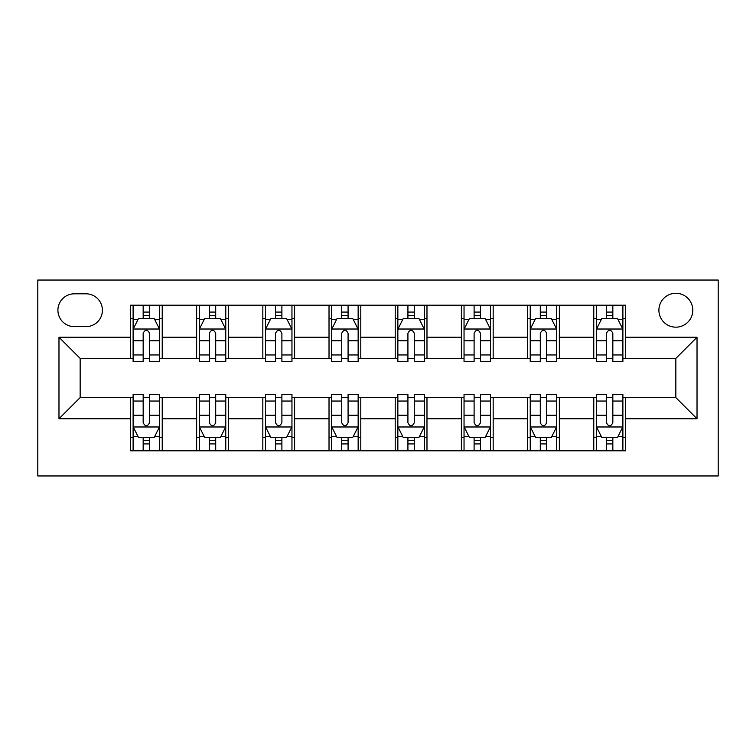 <?xml version="1.0" encoding="UTF-8"?>
<svg xmlns="http://www.w3.org/2000/svg" width="756" height="756" viewBox="0 0 756 756"><rect width="100%" height="100%" fill="white"/><g stroke="black" fill="none" stroke-linecap="round" stroke-linejoin="round"><path stroke-width="1.13" d="M675.845 293.281A16.944 16.944 0 0 0 658.901 310.225A16.944 16.944 0 0 0 675.845 327.168A16.944 16.944 0 0 0 692.789 310.225A16.944 16.944 0 0 0 675.845 293.281M37.8 475.959L718.2 475.959L718.2 280.041L37.8 280.041L37.8 475.959M74.334 326.639L85.986 326.639A16.415 16.415 0 0 0 102.4 310.225A16.415 16.415 0 0 0 85.986 293.81L74.334 293.81A16.415 16.415 0 0 0 57.919 310.225A16.415 16.415 0 0 0 74.334 326.639M130.457 418.767L58.977 418.767L58.977 337.233L130.457 337.233L130.457 358.41L80.155 358.41L80.155 397.59L130.457 397.59L130.457 450.803L625.543 450.803L625.543 397.59L675.845 397.59L675.845 358.41L625.543 358.41L625.543 337.233L697.023 337.233L697.023 418.767L625.543 418.767M625.543 337.233L625.543 305.197L130.457 305.197L130.457 337.233M593.772 305.197L593.772 358.41L596.418 358.41M606.473 358.41L612.832 358.41M622.887 358.41L625.543 358.41M593.772 358.41L556.709 358.41M527.584 305.197L527.584 358.41L530.23 358.41M540.294 358.41L546.645 358.41M527.584 358.41L490.521 358.41M461.396 305.197L461.396 358.41L464.042 358.41M474.106 358.41L480.457 358.41M461.396 358.41L424.333 358.41M395.208 305.197L395.208 358.41L397.854 358.41M407.919 358.41L414.269 358.41M395.208 358.41L358.146 358.41M329.021 305.197L329.021 358.41L331.667 358.41M341.731 358.41L348.081 358.41M329.021 358.41L291.958 358.41M262.833 305.197L262.833 358.41L265.479 358.41M275.543 358.41L281.894 358.41M262.833 358.41L225.77 358.41M196.645 305.197L196.645 358.41L199.291 358.41M209.355 358.41L215.706 358.41M196.645 358.41L159.582 358.41M130.457 358.41L133.113 358.41M143.167 358.41L149.527 358.41M130.457 397.59L133.113 397.59M143.167 397.59L149.527 397.59M159.582 397.59L162.228 397.59L162.228 450.803M199.291 397.59L162.228 397.59M209.355 397.59L215.706 397.59M225.77 397.59L228.416 397.59L228.416 450.803M265.479 397.59L228.416 397.59M275.543 397.59L281.894 397.59M291.958 397.59L294.604 397.59L294.604 450.803M331.667 397.59L294.604 397.59M341.731 397.59L348.081 397.59M358.146 397.59L360.792 397.59L360.792 450.803M397.854 397.59L360.792 397.59M407.919 397.59L414.269 397.59M424.333 397.59L426.979 397.59L426.979 450.803M464.042 397.59L426.979 397.59M474.106 397.59L480.457 397.59M490.521 397.59L493.167 397.59L493.167 450.803M530.23 397.59L493.167 397.59M540.294 397.59L546.645 397.59M556.709 397.59L559.355 397.59L559.355 450.803M596.418 397.59L559.355 397.59M606.473 397.59L612.832 397.59M622.887 397.59L625.543 397.59M162.228 305.197L162.228 358.41M130.457 318.427L133.113 318.427M143.167 318.427L149.527 318.427M159.582 318.427L162.228 318.427M130.457 437.573L133.113 437.573M143.167 437.573L149.527 437.573M159.582 437.573L162.228 437.573M196.645 397.59L196.645 450.803M228.416 305.197L228.416 358.41M196.645 318.427L199.291 318.427M209.355 318.427L215.706 318.427M225.77 318.427L228.416 318.427M196.645 437.573L199.291 437.573M209.355 437.573L215.706 437.573M225.77 437.573L228.416 437.573M262.833 397.59L262.833 450.803M262.833 437.573L265.479 437.573M275.543 437.573L281.894 437.573M291.958 437.573L294.604 437.573M294.604 305.197L294.604 358.41M262.833 318.427L265.479 318.427M275.543 318.427L281.894 318.427M291.958 318.427L294.604 318.427M329.021 397.59L329.021 450.803M329.021 437.573L331.667 437.573M341.731 437.573L348.081 437.573M358.146 437.573L360.792 437.573M360.792 305.197L360.792 358.41M329.021 318.427L331.667 318.427M341.731 318.427L348.081 318.427M358.146 318.427L360.792 318.427M395.208 397.59L395.208 450.803M395.208 437.573L397.854 437.573M407.919 437.573L414.269 437.573M424.333 437.573L426.979 437.573M426.979 305.197L426.979 358.41M395.208 318.427L397.854 318.427M407.919 318.427L414.269 318.427M424.333 318.427L426.979 318.427M461.396 397.59L461.396 450.803M461.396 437.573L464.042 437.573M474.106 437.573L480.457 437.573M490.521 437.573L493.167 437.573M493.167 305.197L493.167 358.41M461.396 318.427L464.042 318.427M474.106 318.427L480.457 318.427M490.521 318.427L493.167 318.427M527.584 397.59L527.584 450.803M527.584 437.573L530.23 437.573M540.294 437.573L546.645 437.573M556.709 437.573L559.355 437.573M559.355 305.197L559.355 358.41M527.584 318.427L530.23 318.427M540.294 318.427L546.645 318.427M556.709 318.427L559.355 318.427M593.772 397.59L593.772 450.803M593.772 437.573L596.418 437.573M606.473 437.573L612.832 437.573M622.887 437.573L625.543 437.573M593.772 318.427L596.418 318.427M606.473 318.427L612.832 318.427M622.887 318.427L625.543 318.427M80.155 358.41L58.977 337.233M80.155 397.59L58.977 418.767M697.023 337.233L675.845 358.41M697.023 418.767L675.845 397.59M149.527 312.077L143.167 312.077M159.582 354.951L149.527 354.951L149.527 361.585L159.582 361.585L159.582 329.285L154.29 318.701L138.405 318.701L133.113 329.285L133.113 361.585L143.167 361.585L143.167 354.951L133.113 354.951M133.113 329.285L133.113 305.197M159.582 329.285L159.582 305.197M143.167 318.701L143.167 305.197M149.527 305.197L149.527 318.701M149.527 354.951L149.527 333.254C147.411 329.181 145.294 329.181 143.167 333.254L143.167 354.951M143.167 443.923L149.527 443.923M133.113 401.049L143.167 401.049L143.167 394.415L133.113 394.415L133.113 426.715L138.405 437.299L154.29 437.299L159.582 426.715L159.582 394.415L149.527 394.415L149.527 401.049L159.582 401.049M159.582 426.715L159.582 450.803M133.113 426.715L133.113 450.803M149.527 437.299L149.527 450.803M143.167 450.803L143.167 437.299M143.167 401.049L143.167 422.746C145.284 426.819 147.401 426.819 149.527 422.746L149.527 401.049M215.706 312.077L209.355 312.077M225.77 354.951L215.706 354.951L215.706 361.585L225.77 361.585L225.77 329.285L220.478 318.701L204.593 318.701L199.291 329.285L199.291 361.585L209.355 361.585L209.355 354.951L199.291 354.951M199.291 329.285L199.291 305.197M225.77 329.285L225.77 305.197M209.355 318.701L209.355 305.197M215.706 305.197L215.706 318.701M215.706 354.951L215.706 333.254C213.598 329.181 211.482 329.181 209.355 333.254L209.355 354.951M281.894 312.077L275.543 312.077M291.958 354.951L281.894 354.951L281.894 361.585L291.958 361.585L291.958 329.285L286.666 318.701L270.78 318.701L265.479 329.285L265.479 361.585L275.543 361.585L275.543 354.951L265.479 354.951M265.479 329.285L265.479 305.197M291.958 329.285L291.958 305.197M275.543 318.701L275.543 305.197M281.894 305.197L281.894 318.701M281.894 354.951L281.894 333.254C279.786 329.181 277.66 329.181 275.543 333.254L275.543 354.951M348.081 312.077L341.731 312.077M358.146 354.951L348.081 354.951L348.081 361.585L358.146 361.585L358.146 329.285L352.854 318.701L336.968 318.701L331.667 329.285L331.667 361.585L341.731 361.585L341.731 354.951L331.667 354.951M331.667 329.285L331.667 305.197M358.146 329.285L358.146 305.197M341.731 318.701L341.731 305.197M348.081 305.197L348.081 318.701M348.081 354.951L348.081 333.254C345.964 329.181 343.848 329.181 341.731 333.254L341.731 354.951M209.355 443.923L215.706 443.923M199.291 401.049L209.355 401.049L209.355 394.415L199.291 394.415L199.291 426.715L204.593 437.299L220.478 437.299L225.77 426.715L225.77 394.415L215.706 394.415L215.706 401.049L225.77 401.049M225.77 426.715L225.77 450.803M199.291 426.715L199.291 450.803M215.706 437.299L215.706 450.803M209.355 450.803L209.355 437.299M209.355 401.049L209.355 422.746C211.472 426.819 213.589 426.819 215.706 422.746L215.706 401.049M275.543 443.923L281.894 443.923M265.479 401.049L275.543 401.049L275.543 394.415L265.479 394.415L265.479 426.715L270.78 437.299L286.666 437.299L291.958 426.715L291.958 394.415L281.894 394.415L281.894 401.049L291.958 401.049M291.958 426.715L291.958 450.803M265.479 426.715L265.479 450.803M281.894 437.299L281.894 450.803M275.543 450.803L275.543 437.299M275.543 401.049L275.543 422.746C277.66 426.819 279.777 426.819 281.894 422.746L281.894 401.049M341.731 443.923L348.081 443.923M331.667 401.049L341.731 401.049L341.731 394.415L331.667 394.415L331.667 426.715L336.968 437.299L352.854 437.299L358.146 426.715L358.146 394.415L348.081 394.415L348.081 401.049L358.146 401.049M358.146 426.715L358.146 450.803M331.667 426.715L331.667 450.803M348.081 437.299L348.081 450.803M341.731 450.803L341.731 437.299M341.731 401.049L341.731 422.746C343.848 426.819 345.964 426.819 348.081 422.746L348.081 401.049M414.269 312.077L407.919 312.077M424.333 354.951L414.269 354.951L414.269 361.585L424.333 361.585L424.333 329.285L419.032 318.701L403.146 318.701L397.854 329.285L397.854 361.585L407.919 361.585L407.919 354.951L397.854 354.951M397.854 329.285L397.854 305.197M424.333 329.285L424.333 305.197M407.919 318.701L407.919 305.197M414.269 305.197L414.269 318.701M414.269 354.951L414.269 333.254C412.152 329.181 410.035 329.181 407.919 333.254L407.919 354.951M407.919 443.923L414.269 443.923M397.854 401.049L407.919 401.049L407.919 394.415L397.854 394.415L397.854 426.715L403.146 437.299L419.032 437.299L424.333 426.715L424.333 394.415L414.269 394.415L414.269 401.049L424.333 401.049M424.333 426.715L424.333 450.803M397.854 426.715L397.854 450.803M414.269 437.299L414.269 450.803M407.919 450.803L407.919 437.299M407.919 401.049L407.919 422.746C410.035 426.819 412.152 426.819 414.269 422.746L414.269 401.049M480.457 312.077L474.106 312.077M490.521 354.951L480.457 354.951L480.457 361.585L490.521 361.585L490.521 329.285L485.22 318.701L469.334 318.701L464.042 329.285L464.042 361.585L474.106 361.585L474.106 354.951L464.042 354.951M464.042 329.285L464.042 305.197M490.521 329.285L490.521 305.197M474.106 318.701L474.106 305.197M480.457 305.197L480.457 318.701M480.457 354.951L480.457 333.254C478.34 329.181 476.223 329.181 474.106 333.254L474.106 354.951M474.106 443.923L480.457 443.923M464.042 401.049L474.106 401.049L474.106 394.415L464.042 394.415L464.042 426.715L469.334 437.299L485.22 437.299L490.521 426.715L490.521 394.415L480.457 394.415L480.457 401.049L490.521 401.049M490.521 426.715L490.521 450.803M464.042 426.715L464.042 450.803M480.457 437.299L480.457 450.803M474.106 450.803L474.106 437.299M474.106 401.049L474.106 422.746C476.214 426.819 478.34 426.819 480.457 422.746L480.457 401.049M546.645 312.077L540.294 312.077M556.709 354.951L546.645 354.951L546.645 361.585L556.709 361.585L556.709 329.285L551.408 318.701L535.522 318.701L530.23 329.285L530.23 361.585L540.294 361.585L540.294 354.951L530.23 354.951M530.23 329.285L530.23 305.197M556.709 329.285L556.709 305.197M540.294 318.701L540.294 305.197M546.645 305.197L546.645 318.701M546.645 354.951L546.645 333.254C544.528 329.181 542.411 329.181 540.294 333.254L540.294 354.951M540.294 443.923L546.645 443.923M530.23 401.049L540.294 401.049L540.294 394.415L530.23 394.415L530.23 426.715L535.522 437.299L551.408 437.299L556.709 426.715L556.709 394.415L546.645 394.415L546.645 401.049L556.709 401.049M556.709 426.715L556.709 450.803M530.23 426.715L530.23 450.803M546.645 437.299L546.645 450.803M540.294 450.803L540.294 437.299M540.294 401.049L540.294 422.746C542.402 426.819 544.518 426.819 546.645 422.746L546.645 401.049M612.832 312.077L606.473 312.077M622.887 354.951L612.832 354.951L612.832 361.585L622.887 361.585L622.887 329.285L617.595 318.701L601.71 318.701L596.418 329.285L596.418 361.585L606.473 361.585L606.473 354.951L596.418 354.951M596.418 329.285L596.418 305.197M622.887 329.285L622.887 305.197M606.473 318.701L606.473 305.197M612.832 305.197L612.832 318.701M612.832 354.951L612.832 333.254C610.716 329.181 608.599 329.181 606.473 333.254L606.473 354.951M606.473 443.923L612.832 443.923M596.418 401.049L606.473 401.049L606.473 394.415L596.418 394.415L596.418 426.715L601.71 437.299L617.595 437.299L622.887 426.715L622.887 394.415L612.832 394.415L612.832 401.049L622.887 401.049M622.887 426.715L622.887 450.803M596.418 426.715L596.418 450.803M612.832 437.299L612.832 450.803M606.473 450.803L606.473 437.299M606.473 401.049L606.473 422.746C608.589 426.819 610.706 426.819 612.832 422.746L612.832 401.049M196.645 418.767L162.228 418.767M196.645 337.233L162.228 337.233M262.833 337.233L228.416 337.233M262.833 418.767L228.416 418.767M329.021 337.233L294.604 337.233M329.021 418.767L294.604 418.767M395.208 337.233L360.792 337.233M395.208 418.767L360.792 418.767M461.396 337.233L426.979 337.233M461.396 418.767L426.979 418.767M527.584 337.233L493.167 337.233M527.584 418.767L493.167 418.767M593.772 337.233L559.355 337.233M593.772 418.767L559.355 418.767M159.45 329.021L133.245 329.021M133.113 319.334L138.083 319.334M154.602 319.334L159.582 319.334M143.167 340.758L133.113 340.758M159.582 340.758L149.527 340.758M149.527 315.45L143.167 315.45M133.245 426.979L159.45 426.979M159.582 436.666L154.602 436.666M138.083 436.666L133.113 436.666M149.527 415.242L159.582 415.242M133.113 415.242L143.167 415.242M143.167 440.55L149.527 440.55M225.638 329.021L199.433 329.021M199.291 319.334L204.271 319.334M220.79 319.334L225.77 319.334M209.355 340.758L199.291 340.758M225.77 340.758L215.706 340.758M215.706 315.45L209.355 315.45M291.825 329.021L265.611 329.021M265.479 319.334L270.459 319.334M286.978 319.334L291.958 319.334M275.543 340.758L265.479 340.758M291.958 340.758L281.894 340.758M281.894 315.45L275.543 315.45M358.013 329.021L331.799 329.021M331.667 319.334L336.647 319.334M353.165 319.334L358.146 319.334M341.731 340.758L331.667 340.758M358.146 340.758L348.081 340.758M348.081 315.45L341.731 315.45M199.433 426.979L225.638 426.979M225.77 436.666L220.79 436.666M204.271 436.666L199.291 436.666M215.706 415.242L225.77 415.242M199.291 415.242L209.355 415.242M209.355 440.55L215.706 440.55M265.611 426.979L291.825 426.979M291.958 436.666L286.978 436.666M270.459 436.666L265.479 436.666M281.894 415.242L291.958 415.242M265.479 415.242L275.543 415.242M275.543 440.55L281.894 440.55M331.799 426.979L358.013 426.979M358.146 436.666L353.165 436.666M336.647 436.666L331.667 436.666M348.081 415.242L358.146 415.242M331.667 415.242L341.731 415.242M341.731 440.55L348.081 440.55M424.201 329.021L397.987 329.021M397.854 319.334L402.835 319.334M419.353 319.334L424.333 319.334M407.919 340.758L397.854 340.758M424.333 340.758L414.269 340.758M414.269 315.45L407.919 315.45M397.987 426.979L424.201 426.979M424.333 436.666L419.353 436.666M402.835 436.666L397.854 436.666M414.269 415.242L424.333 415.242M397.854 415.242L407.919 415.242M407.919 440.55L414.269 440.55M490.389 329.021L464.175 329.021M464.042 319.334L469.022 319.334M485.541 319.334L490.521 319.334M474.106 340.758L464.042 340.758M490.521 340.758L480.457 340.758M480.457 315.45L474.106 315.45M464.175 426.979L490.389 426.979M490.521 436.666L485.541 436.666M469.022 436.666L464.042 436.666M480.457 415.242L490.521 415.242M464.042 415.242L474.106 415.242M474.106 440.55L480.457 440.55M556.567 329.021L530.362 329.021M530.23 319.334L535.21 319.334M551.729 319.334L556.709 319.334M540.294 340.758L530.23 340.758M556.709 340.758L546.645 340.758M546.645 315.45L540.294 315.45M530.362 426.979L556.567 426.979M556.709 436.666L551.729 436.666M535.21 436.666L530.23 436.666M546.645 415.242L556.709 415.242M530.23 415.242L540.294 415.242M540.294 440.55L546.645 440.55M622.755 329.021L596.55 329.021M596.418 319.334L601.398 319.334M617.917 319.334L622.887 319.334M606.473 340.758L596.418 340.758M622.887 340.758L612.832 340.758M612.832 315.45L606.473 315.45M596.55 426.979L622.755 426.979M622.887 436.666L617.917 436.666M601.398 436.666L596.418 436.666M612.832 415.242L622.887 415.242M596.418 415.242L606.473 415.242M606.473 440.55L612.832 440.55"/></g></svg>
